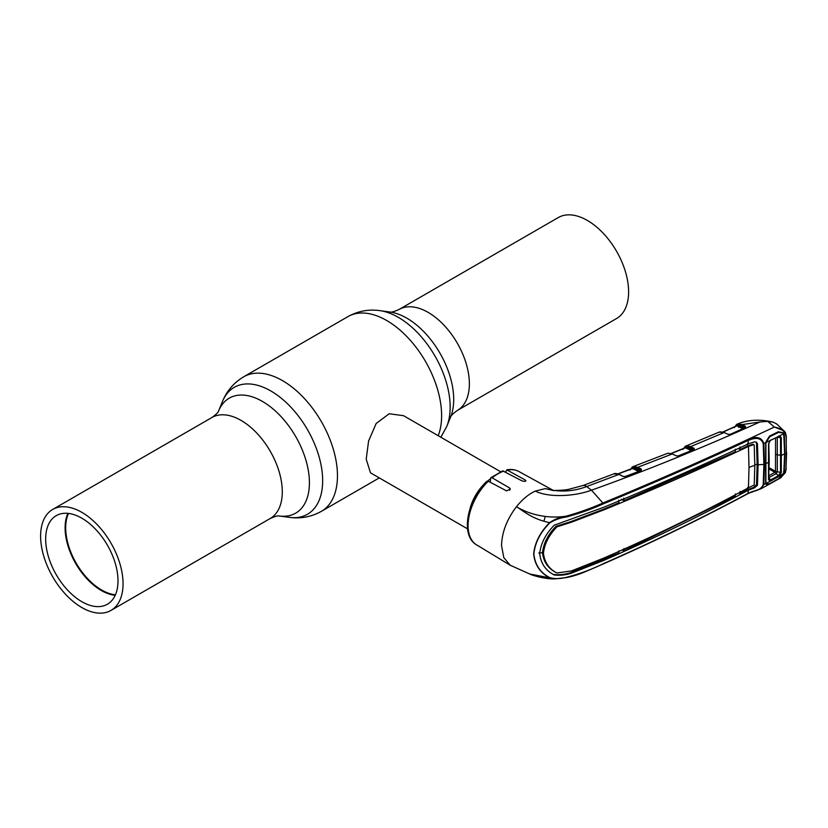 <?xml version="1.0" encoding="UTF-8"?>
<svg xmlns="http://www.w3.org/2000/svg" width="828" height="828" viewBox="0 0 828 828"><rect width="100%" height="100%" fill="white"/><g stroke="black" fill="none" stroke-linecap="round" stroke-linejoin="round"><path stroke-width="1.24" d="M115.206 595.301A51.15 29.529 60 0 1 101.275 590.478A51.15 29.529 60 0 1 67.896 513.36M81.827 601.697A51.15 29.529 60 0 1 48.417 556.633A51.15 29.529 60 0 1 56.252 515.647A51.15 29.529 60 0 1 81.827 518.183A51.15 29.529 60 0 1 115.247 563.247A51.15 29.529 60 0 1 107.402 604.233A51.15 29.529 60 0 1 81.827 601.697M115.444 594.763A50.736 29.29 60 0 1 101.565 589.971A50.736 29.29 60 0 1 68.486 513.422M81.827 607.545A58.302 33.658 -120 0 0 110.983 610.422A58.302 33.658 -120 0 0 119.915 563.713A58.302 33.658 -120 0 0 81.827 512.346A58.302 33.658 -120 0 0 52.681 509.458A58.302 33.658 -120 0 0 43.749 556.168A58.302 33.658 -120 0 0 81.827 607.545M587.383 220.455A58.302 33.658 60 0 1 625.471 271.832A58.302 33.658 60 0 1 616.539 318.542L457.294 410.481A58.302 33.658 60 0 0 466.236 363.771A58.302 33.658 60 0 0 428.148 312.394A58.302 33.658 60 0 0 399.003 309.506L558.238 217.578A58.302 33.658 60 0 1 587.383 220.455M522.965 509.986A32.996 19.054 -60 0 1 522.665 510.866M500.547 471.701L403.505 415.677L389.16 413.762L376.16 423.501L368.605 440.972L366.204 459.188L370.499 472.829L467.551 528.854M470.18 508.113A32.996 19.054 -60 0 1 483.904 484.349M487.609 481.006A32.996 19.054 -60 0 1 490.259 479.06M553.818 574.735L554.242 574.984C545.58 570.492 540.746 563.361 539.721 553.59C540.746 543.53 545.58 534.081 554.242 525.211L603.829 507.233C653.613 486.781 701.782 465.646 748.326 443.86L748.119 440.424C701.471 462.138 653.282 483.252 603.55 503.776C592.113 508.941 579.662 513.36 566.197 517.045C560.37 517.81 554.915 519.746 549.823 522.841L549.585 522.644C532.435 519.073 524.331 511.694 516.486 506.684C506.891 519.291 501.913 532.269 501.54 545.631L503.797 557.617L510.214 565.234L529.765 574.011L549.585 577.778C540.053 572.759 534.753 564.82 533.677 553.953C534.753 542.795 540.053 532.363 549.585 522.644C554.584 519.208 560.038 517.055 565.969 516.206C579.383 512.46 591.772 508.019 603.157 502.896C652.888 482.382 701.057 461.248 747.684 439.513L774.335 427.051L784.178 430.87L785.161 433.023L785.223 432.195M685.75 446.085L719.108 432.133L724.148 432.526L690.604 446.602L694.206 448.393L694.112 449.666L678.567 455.928L676.31 455.845L672.253 453.961L637.757 467.292L641.358 469.124L641.265 470.449L625.378 476.504L623.142 476.41L618.909 474.423L586.659 486.564C572.935 491.739 559.148 492.422 545.321 488.592L552.887 490.197M690.076 447.306L691.142 446.872M684.828 447.969L685.046 447.389A0.828 0.683 -119.7 0 1 685.305 446.302L686.764 445.806L690.604 446.602A0.828 0.528 -63.6 0 0 690.034 447.648L686.422 446.923A0.828 0.662 -98.2 0 1 686.764 445.806M685.594 446.147L686.484 445.857M691.556 450.805L685.574 447.834A0.828 0.528 116.4 0 0 686.153 446.882L683.959 448.321M724.738 432.785L728.009 434.276L730.317 434.307L745.366 427.527L730.317 434.307M742.799 428.707L736.972 425.851L723.217 431.999M736.972 425.851L736.454 426.027L736.972 425.851M736.247 426.006L736.423 425.478A0.828 0.683 -121.7 0 1 736.672 424.412L738.183 423.853L742.064 424.629L745.469 426.296L745.366 427.527M736.734 425.737A0.828 0.611 -160.1 0 1 736.703 425.809L736.734 425.737A0.828 0.611 -160.1 0 0 736.641 425.219A0.828 0.714 -116.6 0 1 736.951 424.246L737.851 423.926A0.828 0.631 -104.2 0 0 737.531 424.919L735.419 426.379M743.368 427.662L744.796 427.279L741.505 425.664L737.841 424.961L743.368 427.662A0.828 0.528 -63.9 0 1 743.171 428.355M745.055 427.486L744.796 427.279A0.828 0.528 -63.9 0 1 745.355 426.234M741.505 425.664A0.828 0.528 -63.9 0 1 742.064 424.629L759.938 421.969C701.564 448.217 645.416 470.956 591.492 490.176C575.563 496.21 549.326 498.042 535.261 491.097L545.321 488.592L553.756 490.673M737.841 424.961A0.828 0.662 -99.1 0 1 738.183 423.853M739.187 425.219L738.245 426.472M737.914 426.316L738.431 426.161M785.161 472.705L778.248 479.101L769.533 483.956L766.086 484.297L765.662 483.562L763.84 484.566L761.025 488.758L780.669 477.87L785.161 472.705L786.01 468.865L786.279 436.014L785.317 432.319L776.85 424.06L773.124 422.145C759.752 419.04 747.777 419.703 737.199 424.133L736.951 424.246A0.828 0.714 -116.6 0 1 736.992 424.226L737.851 423.926M773.124 422.145L767.732 421.369L759.938 421.969M729.644 434.948L730.006 434.265M774.335 427.051L767.732 421.369M786.341 452.844L786.093 435.745M786.01 436.356L785.161 433.023C783.133 430.125 779.593 428.138 774.563 427.093M765.952 484.121L769.812 483.604L778.506 478.76L783.754 473.471L778.537 476.638L778.237 475.831L780.525 472.56L780.525 437.795L779.117 436.356L770.361 440.289M747.684 493.623L761.025 488.758L752.538 491.573M765.662 483.562L765.662 442.701L763.84 443.591L764.482 464.436L763.84 484.566L763.24 484.67L763.882 464.56L763.24 443.725C761.594 439.026 757.951 437.453 752.29 439.016L748.119 440.424L747.684 439.513M783.567 435.497L784.333 435.342L784.789 453.672L784.333 471.463L783.94 473.368L783.195 473.254M783.567 471.546L784.333 471.463M785.161 433.023L783.195 433.975M765.662 442.701L769.533 436.087L778.248 431.781L783.36 432.744L784.333 435.342M786.01 468.865L786.6 452.492M752.29 439.016L752.021 438.033C758.2 436.511 762.143 438.364 763.84 443.591L763.24 443.725M769.533 436.087L766.252 441.283M603.55 503.776L591.492 490.176L586.659 486.564A12.379 5.537 -110.7 0 0 582.871 485.57L568.681 489.338C563.226 490.486 553.342 490.538 553.549 490.352M549.823 522.841C540.27 532.476 534.96 542.847 533.874 553.953C534.96 564.779 540.27 572.686 549.823 577.654C554.905 578.979 560.359 578.886 566.197 577.385C579.621 573.918 592.072 569.312 603.55 563.578C653.282 541.781 701.471 518.359 748.119 493.333L752.29 491.511C757.962 490.704 761.615 488.427 763.24 484.67M748.326 443.86L754.391 441.893L756.388 442.162L757.444 443.715L758.106 464.839A20.628 11.902 180 0 1 763.882 464.56L764.482 464.436M735.243 449.211L735.409 451.788L623.939 500.702L623.743 498.125M738.359 448.548L740.191 449.542L740.015 446.975M752.58 444.243L753.397 444.739L752.58 444.243L747.736 445.971L747.601 443.394M754.815 465.439L754.215 484.97L748.46 487.806L748.998 467.551A20.628 11.902 180 0 1 754.815 465.439L754.215 445.247L753.387 444.75L748.512 446.437L747.736 445.971L740.191 449.542M755.892 441.955L756.513 443.197L757.165 464.322L758.106 464.839L757.444 485.229L754.391 487.93L753.542 487.423L756.513 484.711L757.165 464.322A21.725 12.544 180 0 0 754.815 464.756M754.215 445.247L753.387 444.75M748.998 467.551L748.46 446.468C701.989 468.296 653.841 489.41 604.026 509.82L571.517 522.168L556.923 526.856L556.002 526.318C548.012 534.526 543.51 543.323 542.485 552.7L538.769 553.021M747.736 487.34L747.601 489.7L753.542 487.423M740.191 491.356L740.015 493.736L747.601 489.7L748.377 490.166L754.391 487.93M740.015 493.736L738.669 493.012M623.939 548.509L623.743 550.879L735.243 496.251L735.409 493.881M553.332 574.435C558.91 575.098 564.582 574.539 570.357 572.769L618.744 553.125L618.92 550.765M553.404 574.487L554.242 574.984C559.79 575.626 565.441 575.056 571.185 573.266L603.829 560.401C653.613 538.645 701.782 515.244 748.326 490.197L748.377 490.166M623.743 550.879L622.242 550.071M748.46 487.806C701.989 512.884 653.841 536.275 604.026 557.989L571.517 570.906L556.923 572.986L556.002 572.49C548.012 568.37 543.51 561.777 542.485 552.7L543.458 553.239C544.462 562.274 548.943 568.857 556.923 572.986M556.923 526.856C548.943 535.126 544.462 543.924 543.458 553.239M618.744 500.205L618.92 502.782L603.239 509.355L570.689 521.681L556.002 526.318M623.939 500.702L621.197 499.222M748.326 490.197L747.963 493.643C701.316 518.649 653.116 542.071 603.374 563.899L587.425 570.782C585.417 571.755 575.408 576.009 566.073 577.634L555.236 578.844L549.823 577.654M565.969 577.602L555.236 578.844C545.548 579.517 530.603 574.839 529.754 574.001M540.28 577.002L550.941 578.358M535.261 491.097C528.554 494.223 522.302 499.419 516.486 506.684C527.457 513.588 546.097 519.197 565.969 516.206L566.197 517.045M543.892 521.195A33.793 19.51 120 0 0 545.093 516.807M488.313 481.223A42.331 24.436 120 0 0 468.068 525.614A42.331 24.436 120 0 0 476.576 544.845C460.047 535.675 467.189 499.791 486.792 481.296L488.313 481.223L506.539 490.88L510.369 489.058L509.737 488.054L492.142 477.828L490.714 477.777L490.259 482.258M490.714 477.777L502.689 470.873L522.095 480.923C525.211 481.699 526.266 481.42 525.294 480.054L506.726 469.818C511.218 469.021 515.285 469.59 518.908 471.525A42.331 24.436 120 0 0 507.699 470.035L505.815 471.318L505.815 472.105M525.925 480.768L525.294 480.054L525.294 481.296M623.142 476.41L619.282 474.382L613.89 473.864L582.871 485.57M613.89 473.864C614.593 473.212 616.394 473.388 619.282 474.382L619.499 474.692M677.894 456.57L678.567 455.928M672.615 453.92L668.01 453.226A0.828 0.652 -102.4 0 0 667.927 453.258L672.822 454.23M685.574 447.834L671.467 453.475M691.98 450.37A0.828 0.528 116.4 0 0 692.125 449.759L693.564 449.397L690.034 447.648M686.153 446.882L692.125 449.759M667.42 453.392L632.882 466.692M635.252 469.766L633.917 467.944L632.685 468.783M634.32 469.228L635.759 468.689M637.187 468.141L638.46 467.654M637.177 468.337L640.748 470.149L639.299 470.48L633.524 467.561L632.116 468.017A0.828 0.683 -119.1 0 1 632.395 466.92L633.886 466.443L637.757 467.292A0.828 0.517 -63.1 0 0 637.177 468.337L633.524 467.561A0.828 0.662 -97.4 0 1 633.886 466.443M617.957 473.864L632.426 468.327A0.828 0.621 -157 0 0 632.344 467.768A0.828 0.714 -114.1 0 1 632.675 466.775L633.586 466.495A0.828 0.631 -101.9 0 0 633.244 467.509A0.828 0.517 -63.1 0 1 632.675 468.462L618.195 473.947M639.299 470.48A0.828 0.517 -63.1 0 1 639.133 471.101M631.888 468.596L631.039 468.917M632.675 466.775A0.828 0.714 -114.1 0 1 632.706 466.764L629.942 470.014M632.675 468.462L638.719 471.525M625.378 476.504L623.701 476.597M641.265 470.449L624.964 476.597M739.59 425.82L738.7 427.455M768.953 475.624L774.863 472.322A4.13 2.205 60.8 0 1 776.219 473.626L768.87 477.59L771.096 480.778L765.91 483.428L766.273 483.987M769.16 469.041L774.863 472.322L775.494 471.37L775.546 437.929M774.894 472.312L776.219 473.626M777.285 437.36L777.285 471.991L776.312 473.564L778.237 475.831L770.05 480.219L770.144 481.099L768.529 479.588L768.529 444.005L770.144 440.496L765.91 442.576L769.812 436.708L778.506 432.413L783.226 433.023L783.754 433.758L779.603 435.839L781.301 437.639L776.85 437.287M781.301 437.639L781.301 472.498L775.494 471.37M770.816 440.248L778.237 436.573M778.537 436.087L779.603 435.839L779.117 436.356M781.301 472.498L779.603 475.8L779.117 475.179M778.537 476.638L771.096 480.778M783.754 473.471L784.623 453.765L783.754 433.758M765.91 483.428L765.91 442.576M770.144 440.496L768.777 443.601L769.212 461.61L768.529 479.588M768.777 479.029L770.05 480.219M52.681 509.458L211.916 417.519A58.302 33.658 60 0 1 241.072 420.407A58.302 33.658 60 0 1 279.15 471.774A58.302 33.658 60 0 1 270.218 518.494C274.968 516.372 277.97 515.534 279.212 515.979L289.345 517.355C300.657 518.928 311.328 516.92 321.367 511.342L379.296 477.901M211.916 417.519C216.139 414.466 218.354 412.282 218.592 410.988A66.406 38.336 60 0 1 262.455 401.435A66.406 38.336 60 0 1 308.637 472.477A66.406 38.336 60 0 1 279.212 515.979L279.212 515.979M218.592 410.988L222.463 401.518A73.268 42.3 60 0 1 270.859 390.982A73.268 42.3 60 0 1 321.802 469.362A73.268 42.3 60 0 1 289.345 517.355M222.463 401.518C226.768 390.94 233.838 382.702 243.691 376.792A77.687 44.847 60 0 1 282.524 380.642A77.687 44.847 60 0 1 333.28 449.097A77.687 44.847 60 0 1 321.367 511.342M243.691 376.792L347.853 316.658A77.687 44.847 60 0 1 386.686 320.498A77.687 44.847 60 0 1 438.198 435.704M446.747 426.482L450.618 417.012A66.406 38.336 60 0 0 406.755 318.128A66.406 38.336 60 0 0 390.009 312.021L379.876 310.645A73.268 42.3 60 0 1 398.361 317.372A73.268 42.3 60 0 1 446.747 426.482L440.848 437.236M756.513 443.197L757.444 443.715M756.513 484.711L757.444 485.229M603.032 559.925L603.829 560.401M570.357 572.769L571.185 573.266M570.689 521.681L571.517 522.168M603.239 509.355L604.026 509.82M509.737 488.054L509.737 490.269M503.869 471.06A42.331 24.436 120 0 0 492.142 477.828M685.305 447.793A0.828 0.621 21.8 0 0 685.346 447.7L685.346 447.7A0.828 0.621 21.8 0 0 685.253 447.151M775.474 471.36L769.181 467.727M784.623 453.765A1842.414 1063.711 180 0 1 781.746 455.307L777.73 454.924A4.13 2.38 -179.9 0 1 775.929 454.334M769.212 461.61L768.974 462.086A1842.414 1063.711 180 0 1 766.097 463.597M110.983 610.422L270.218 518.494M390.009 312.021C391.095 312.498 394.097 311.659 399.003 309.506M450.618 417.012C450.753 415.832 452.978 413.658 457.294 410.481M347.853 316.658C357.893 311.08 368.563 309.072 379.876 310.645M476.576 544.845L510.214 565.234M685.232 446.344L682.862 449.5M720.049 431.833L724.521 432.485M736.62 425.84L722.979 431.937M736.589 424.453L734.301 427.662M780.669 477.87L785.368 472.612L786.279 468.513M766.314 441.324L769.44 436.915M753.138 444.315L753.956 444.822M518.908 471.525L552.98 490.238M678.287 455.876L693.823 449.614M671.229 453.402L685.346 447.7M778.858 436.377L770.92 440.217M770.164 440.775L768.798 443.725L768.798 479.195"/></g></svg>
